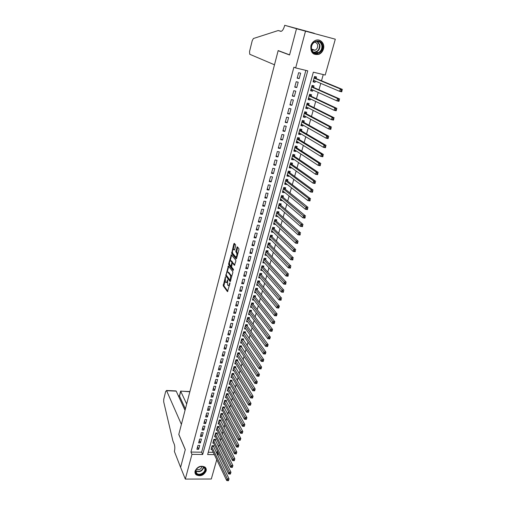 <?xml version="1.0" encoding="UTF-8"?>
<svg xmlns="http://www.w3.org/2000/svg" width="506" height="506" viewBox="0 0 506 506"><rect width="100%" height="100%" fill="white"/><g stroke="black" fill="none" stroke-linecap="round" stroke-linejoin="round"><path stroke-width="0.76" d="M225.41 276.946L223.197 285.789L227.479 291.652L229.926 283.6L229.882 282.86L229.326 284.138C228.921 285.447 228.465 285.877 227.966 285.441L227.573 284.916L227.63 279.875L227.074 281.146C226.675 282.443 226.226 282.873 225.733 282.443L225.353 281.937L225.41 276.946M323.435 49.012C322.683 51.486 321.234 53.231 319.09 54.256C313.113 55.407 310.38 52.592 310.893 45.806C311.607 43.402 312.993 41.669 315.055 40.606C319.925 38.013 325.225 43.402 323.435 49.012M206.1 471.004C203.703 475.444 200.401 476.722 196.208 474.824C195.095 473.837 194.728 472.553 195.114 470.978C197.454 466.57 200.724 465.267 204.924 467.063C206.113 468.063 206.505 469.372 206.1 471.004M235.619 245.834L235.562 244.803L234.303 243.348L233.861 243.797L231.653 253.449L236.144 258.851L236.593 258.421L238.914 249.648L238.857 248.61L237.295 246.801L235.859 250.989L235.91 252.02L236.681 252.93C237.2 255.309 236.846 256.624 235.638 256.884L232.671 253.329C232.178 251.008 232.52 249.705 233.709 249.42L234.196 250.002L234.639 249.559L235.619 245.834M237.637 247.2L236.663 252.114L235.91 252.02L236.669 252.121L237.434 253.025L236.681 252.93L237.447 253.038L237.75 254.031M232.38 252.393L232.393 253.544L231.653 253.455L232.399 253.544L236.555 258.541M216.758 459.688L211.306 479.011L185.316 479.081L180.598 467.342L185.291 449.587L178.814 434.357L278.136 50.701L289.558 54.983L296.497 28.741L335.307 39.196L325.2 75.04L313.347 72.181L207.637 454.54L214.342 454.616M185.316 479.081L191.951 454.363L202.672 454.483L307.756 70.84L295.649 67.924L305.466 31.321M295.649 67.924L293.897 67.209L190.945 452.054L191.951 454.363M228.377 265.985L225.79 275.878L230.135 281.608L232.836 272.614L232.779 271.564L228.377 265.985M228.655 263.702L231.324 254.727L235.802 260.147L235.859 261.191L234.43 265.34L232.608 263.088L232.165 263.512L231.577 266.991L233.462 269.356L233.196 270.381L228.706 264.727L228.655 263.702L229.427 263.658M315.364 81.093L315.023 82.326L313.151 81.529M316.079 78.531L316.516 76.963L314.549 76.495L313.062 81.864L315.023 82.326M312.879 90.036L312.55 91.2L310.703 90.359M313.6 87.437L314.036 85.881L312.069 85.425L310.595 90.751L312.55 91.2M310.406 98.917L310.102 100.011L308.268 99.125M311.139 96.273L311.57 94.736L309.609 94.287L308.148 99.574L310.102 100.011M307.952 107.721L307.667 108.752L305.858 107.822M308.698 105.046L309.122 103.515L307.174 103.085L305.713 108.328L307.667 108.752M305.516 116.462L305.251 117.424L303.461 116.456M306.275 113.749L306.699 112.231L304.751 111.807L303.303 117.012L305.251 117.424M303.107 125.14L302.854 126.038L301.083 125.026M303.872 122.382L304.289 120.877L302.348 120.466L300.912 125.633L302.854 126.038M300.709 133.748L300.475 134.583L298.723 133.527M301.481 130.959L301.899 129.46L299.963 129.062L298.54 134.191L300.475 134.583M298.331 142.287L298.116 143.059L296.383 141.965M299.116 139.466L299.527 137.98L297.591 137.594L296.181 142.679L298.116 143.059M295.966 150.769L295.77 151.477L294.056 150.345M296.763 147.91L297.174 146.436L295.245 146.057L293.841 151.111L295.77 151.477M293.625 159.181L293.448 159.833L291.747 158.656M294.429 156.291L294.84 154.823L292.911 154.463L291.519 159.472L293.448 159.833M291.298 167.537L291.14 168.125L289.457 166.91M292.114 164.608L292.519 163.153L290.596 162.799L289.217 167.777L291.14 168.125M288.996 175.822L288.844 176.354L287.187 175.101M289.818 172.862L290.216 171.42L288.3 171.079L286.934 176.018L288.844 176.354M286.7 184.051L286.573 184.519L284.929 183.235M287.534 181.059L287.933 179.63L286.023 179.295L284.663 184.197L286.573 184.519M284.429 192.217L284.315 192.628L282.69 191.306M285.27 189.193L285.669 187.77L283.758 187.448L282.411 192.318L284.315 192.628M282.171 200.325L282.07 200.68L280.463 199.32M283.025 197.264L283.417 195.86L281.513 195.544L280.172 200.376L282.07 200.68M279.932 208.371L278.256 207.277M280.792 205.284L281.178 203.886L279.28 203.583L277.952 208.377L279.85 208.674M277.705 216.359L276.067 215.176M278.578 213.241L278.964 211.85L277.067 211.559L275.745 216.321L277.636 216.606M275.498 224.291L273.891 223.019M276.377 221.141L276.757 219.762L274.872 219.477L273.556 224.202L275.447 224.481M273.31 232.165L271.728 230.799M274.195 228.984L274.575 227.611L272.69 227.339L271.387 232.033L273.272 232.298M271.134 239.977L269.584 238.528M272.026 236.77L272.405 235.41L270.52 235.151L269.23 239.806L271.108 240.059M268.971 247.738L267.453 246.207M269.875 244.499L270.248 243.152L268.37 242.899L267.086 247.523L268.964 247.769M267.737 252.171L268.11 250.837L266.238 250.59L264.961 255.182L266.801 255.416M265.612 259.793L265.985 258.465L264.119 258.231L262.854 262.785L264.619 263.006M263.506 267.358L263.873 266.042L262.013 265.814L260.754 270.337L262.456 270.539M261.419 274.872L261.779 273.563L259.92 273.348L258.674 277.838L260.318 278.028M259.338 282.335L259.704 281.032L257.845 280.824L256.612 285.283L258.193 285.46M257.276 289.742L257.636 288.445L255.789 288.249L254.556 292.677L256.087 292.841M255.226 297.098L255.587 295.814L253.74 295.618L252.519 300.02L253.999 300.166M253.196 304.397L253.55 303.126L251.71 302.942L250.495 307.313L251.931 307.446M251.178 311.652L251.526 310.387L249.692 310.21L248.49 314.549L249.875 314.675M249.173 318.856L249.521 317.597L247.687 317.433L246.492 321.74L247.839 321.86M247.181 326.009L247.529 324.757L245.701 324.599L244.512 328.881L245.815 328.989M245.201 333.112L245.549 331.873L243.721 331.721L242.545 335.971L243.81 336.073M243.241 340.165L243.582 338.938L241.76 338.792L240.59 343.011L241.817 343.106M241.286 347.173L241.628 345.952L239.812 345.819L238.649 350.007L239.844 350.095M239.351 354.13L239.686 352.916L237.877 352.79L236.719 356.951L237.883 357.034M237.428 361.044L237.763 359.836L235.954 359.722L234.803 363.852L235.941 363.922M235.511 367.906L235.847 366.711L234.044 366.597L232.905 370.708L234.012 370.772M233.614 374.725L233.949 373.536L232.146 373.434L231.014 377.514L232.09 377.571M231.729 381.499L232.058 380.316L230.262 380.221L229.142 384.275L230.192 384.326M229.857 388.228L230.186 387.052L228.389 386.963L227.276 390.986L228.301 391.037M227.997 394.908L228.32 393.744L226.536 393.662L225.423 397.659L226.422 397.703M226.15 401.549L226.473 400.391L224.689 400.316L223.582 404.288L224.563 404.326M224.31 408.14L224.632 406.988L222.855 406.925L221.761 410.866L222.716 410.904M222.488 414.692L222.804 413.547L221.033 413.491L219.946 417.406L220.875 417.437M220.679 421.201L220.995 420.062L219.225 420.012L218.143 423.901L219.054 423.927M218.877 427.665L219.193 426.539L217.422 426.488L216.353 430.353L217.245 430.378M217.087 434.085L217.403 432.965L215.638 432.927L214.569 436.767L215.448 436.786M215.316 440.467L215.626 439.353L213.861 439.316L212.805 443.136L213.659 443.148M197.935 445.438L196.897 449.265L198.681 449.29L199.718 445.47L197.935 445.438M199.661 439.037L198.624 442.883L200.408 442.914L201.451 439.075L199.661 439.037M201.401 432.592L200.357 436.463L202.147 436.501L203.197 432.63L201.401 432.592M203.159 426.103L202.103 429.999L203.899 430.043L204.955 426.147L203.159 426.103M204.924 419.569L203.861 423.49L205.657 423.547L206.72 419.626L204.924 419.569M206.701 412.991L205.632 416.944L207.435 417.001L208.504 413.054L206.701 412.991M208.485 406.375L207.416 410.347L209.218 410.417L210.294 406.445L208.485 406.375M210.287 399.708L209.206 403.712L211.015 403.782L212.103 399.784L210.287 399.708M212.103 392.998L211.015 397.027L212.824 397.109L213.918 393.08L212.103 392.998M213.924 386.242L212.83 390.303L214.645 390.385L215.746 386.337L213.924 386.242M215.765 379.443L214.658 383.529L216.479 383.624L217.586 379.538L215.765 379.443M217.612 372.593L216.505 376.711L218.326 376.812L219.446 372.701L217.612 372.593M219.477 365.699L218.358 369.842L220.186 369.956L221.312 365.813L219.477 365.699M221.35 358.76L220.224 362.928L222.058 363.049L223.19 358.88L221.35 358.76M223.241 351.771L222.102 355.971L223.943 356.097L225.081 351.898L223.241 351.771M225.138 344.738L224 348.963L225.84 349.096L226.985 344.871L225.138 344.738M227.055 337.647L225.904 341.904L227.757 342.043L228.908 337.793L227.055 337.647M228.984 330.513L227.826 334.801L229.68 334.947L230.837 330.665L228.984 330.513M230.926 323.328L229.756 327.648L231.615 327.799L232.785 323.486L230.926 323.328M232.88 316.092L231.704 320.443L233.57 320.602L234.746 316.263L232.88 316.092M234.847 308.805L233.664 313.182L235.53 313.359L236.719 308.983L234.847 308.805M236.833 301.468L235.638 305.877L237.51 306.06L238.705 301.652L236.833 301.468M238.826 294.081L237.63 298.521L239.502 298.711L240.704 294.277L238.826 294.081M240.837 286.636L239.629 291.108L241.507 291.304L242.722 286.839L240.837 286.636M242.861 279.141L241.647 283.645L243.531 283.853L244.752 279.356L242.861 279.141M234.841 265.017L233.158 263.158M244.904 271.595L243.677 276.131L245.568 276.346L246.795 271.817L244.904 271.595M246.953 263.993L245.72 268.56L247.617 268.781L248.851 264.221L246.953 263.993M249.028 256.333L247.782 260.938L249.679 261.166L250.925 256.574L249.028 256.333M251.109 248.623L249.856 253.253L251.76 253.5L253.013 248.87L251.109 248.623M253.209 240.85L251.95 245.518L253.854 245.771L255.119 241.109L253.209 240.85M255.321 233.026L254.05 237.725L255.966 237.991L257.238 233.291L255.321 233.026M257.453 225.145L256.175 229.882L258.092 230.148L259.369 225.423L257.453 225.145M259.597 217.2L258.307 221.976L260.229 222.254L261.52 217.491L259.597 217.2M261.76 209.206L260.464 214.013L262.386 214.304L263.689 209.503L261.76 209.206M263.936 201.148L262.627 205.986L264.556 206.29L265.871 201.451L263.936 201.148M266.131 193.026L264.809 197.903L266.744 198.219L268.066 193.343L266.131 193.026M268.338 184.848L267.01 189.763L268.952 190.085L270.28 185.177L268.338 184.848M270.565 176.607L269.23 181.559L271.172 181.894L272.513 176.948L270.565 176.607M272.81 168.308L271.463 173.299L273.411 173.64L274.758 168.656L272.81 168.308M275.068 159.947L273.708 164.969L275.662 165.323L277.022 160.301L275.068 159.947M277.345 151.515L275.979 156.582L277.933 156.942L279.306 151.889L277.345 151.515M279.641 143.027L278.262 148.125L280.223 148.505L281.608 143.407L279.641 143.027M281.95 134.469L280.564 139.612L282.531 139.998L283.923 134.862L281.95 134.469M284.283 125.849L282.879 131.029L284.853 131.427L286.257 126.253L284.283 125.849M286.63 117.164L285.22 122.382L287.193 122.794L288.61 117.575L286.63 117.164M288.996 108.404L287.572 113.667L289.552 114.09L290.982 108.834L288.996 108.404M291.374 99.587L289.944 104.887L291.93 105.318L293.366 100.024L291.374 99.587M293.777 90.694L292.335 96.039L294.328 96.482L295.776 91.15L293.777 90.694M296.2 81.732L294.745 87.121L296.744 87.576L298.198 82.2L296.2 81.732M190.945 452.054L201.628 452.187L305.877 70.385M299.172 78.601L300.646 73.18L298.641 72.706L297.174 78.133L299.172 78.601L297.269 77.772M216.233 452.37L217.074 452.383L217.466 450.979M218.567 447.076L219.281 444.521M220.376 440.631L221.109 438.019M222.197 434.148L222.95 431.473M224.031 427.621L224.803 424.882M225.878 421.049L226.663 418.247M227.738 414.433L228.541 411.568M229.61 407.773L230.432 404.838M231.495 401.068L232.336 398.07M233.392 394.313L234.253 391.252M235.303 387.52L236.182 384.389M237.225 380.676L238.124 377.476M239.161 373.782L240.078 370.518M241.109 366.844L242.045 363.51M243.076 359.861L244.031 356.458M245.049 352.827L246.03 349.349M247.042 345.743L248.041 342.195M249.047 338.609L250.065 334.991M251.065 331.43L252.102 327.73M253.095 324.194L254.157 320.424M255.144 316.908L256.226 313.062M257.206 309.577L258.307 305.649M259.281 302.19L260.407 298.186M261.374 294.745L262.519 290.665M263.481 287.25L264.651 283.094M265.599 279.704L266.788 275.466M267.737 272.101L268.952 267.782M269.888 264.448L271.127 260.04M272.057 256.732L273.316 252.241M274.239 248.965L275.523 244.392M276.44 241.141L277.75 236.479M278.654 233.26L279.989 228.51M280.887 225.315L282.247 220.477M283.132 217.314L284.517 212.387M285.397 209.256L286.807 204.241M287.68 201.141L289.116 196.024M289.976 192.957L291.443 187.751M292.297 184.715L293.784 179.415M294.625 176.417L296.143 171.015M296.978 168.049L298.521 162.552M299.35 159.618L300.918 154.026M301.734 151.13L303.334 145.431M304.138 142.565L305.769 136.772M306.566 133.945L308.224 128.043M309.008 125.254L310.69 119.252M311.468 116.494L313.182 110.384M313.948 107.67L315.693 101.453M316.446 98.778L318.223 92.446M318.963 89.809L320.772 83.376M321.506 80.777L323.252 74.565M208.263 452.269L213.254 452.332M213.551 446.804L213.855 445.697L212.103 445.672L211.046 449.461L211.887 449.473M279.274 50.986L278.136 50.701M296.497 28.741L335.307 39.196M217.074 452.383L218.175 454.66L217.865 455.754M217.333 454.647L218.175 454.66M201.628 452.187L202.672 454.483M198.681 449.29L197.561 446.811M200.408 442.914L199.275 440.46M202.147 436.501L201.002 434.072M203.899 430.043L202.742 427.633M205.657 423.547L204.494 421.156M207.435 417.001L206.252 414.642M209.218 410.417L208.029 408.076M211.015 403.782L209.813 401.473M212.824 397.109L211.609 394.819M214.645 390.385L213.418 388.127M216.479 383.624L215.24 381.385M218.326 376.812L217.074 374.604M220.186 369.956L218.915 367.773M222.058 363.049L220.774 360.892M223.943 356.097L222.646 353.966M225.84 349.096L224.531 346.996M227.757 342.043L226.429 339.975M229.68 334.947L228.339 332.904M231.615 327.799L230.262 325.788M233.57 320.602L232.197 318.622M235.53 313.359L234.145 311.405M237.51 306.06L236.112 304.138M239.502 298.711L238.086 296.82M241.507 291.304L240.078 289.451M243.531 283.853L242.083 282.025M245.568 276.346L244.101 274.549M247.617 268.781L246.137 267.023M249.679 261.166L248.187 259.445M251.76 253.5L250.249 251.805M253.854 245.771L252.33 244.113M255.966 237.991L254.417 236.372M258.092 230.148L256.529 228.567M260.229 222.254L258.648 220.705M262.386 214.304L260.792 212.792M264.556 206.29L262.943 204.816M266.744 198.219L265.112 196.783M268.952 190.085L267.301 188.687M271.172 181.894L269.502 180.534M273.411 173.64L271.722 172.325M275.662 165.323L273.961 164.045M277.933 156.942L276.213 155.709M280.223 148.505L278.483 147.309M282.531 139.998L280.767 138.846M284.853 131.427L283.069 130.32M287.193 122.794L285.39 121.731M289.552 114.09L287.731 113.072M291.93 105.318L290.09 104.35M294.328 96.482L292.462 95.558M296.744 87.576L294.859 86.697M226.365 282.512L227.245 282.462M228.611 285.51L229.414 285.542M224.993 280.583L223.93 285.865L227.896 291.285M226.41 275.353L230.546 281.254M228.706 266.409L227.207 272.127M226.277 274.505L226.308 275.226L230.122 280.229L230.432 279.951L230.534 275.555L227.902 272.152C227.403 271.716 226.947 272.152 226.549 273.468L226.277 274.505M231.659 277.054L231.28 275.643L230.534 275.555M228.004 272.165L228.655 272.253L231.28 275.643M230.192 260.735L231.628 255.252L230.888 255.157M233.532 269.951L229.446 264.815L228.706 264.727M230.742 260.786C229.572 261.039 229.231 262.336 229.724 264.663L230.742 265.941L231.179 265.524L231.824 263.082L231.767 262.051L230.742 260.786L231.482 260.875L230.945 260.811M230.951 265.966L231.501 266.048M232.589 263.069L232.513 262.14L231.767 262.051L232.513 262.14L231.482 260.875M229.389 263.79L229.446 264.815M233.936 249.452L234.601 249.692M236.391 256.978L236.96 257.023M234.645 243.747L233.171 249.369M211.356 448.36L226.694 480.529L227.175 478.878L229.022 478.878L213.19 445.691M228.642 480.036L229.022 478.878L228.453 480.7L228.642 480.036L227.902 480.042L227.713 480.7L228.453 480.7M227.902 480.042L211.793 446.779M227.713 480.7L226.694 480.529M205.145 468.524C207.118 473.091 197.334 477.468 195.759 472.705C193.741 468.12 203.633 463.73 205.145 468.524M196.005 472.313L196.828 473.452C199.649 476.095 206.239 471.896 204.696 468.448L203.81 467.24C200.952 464.679 194.443 468.91 196.005 472.313M196.461 469.214C199.143 470.182 201.008 469.29 202.058 466.526M195.069 473.028L196.075 474.419C199.566 477.702 207.751 472.496 205.841 468.214M322.436 45.395C324.232 53.124 312.664 57.165 311.323 49.246C309.451 41.454 321.177 37.425 322.436 45.395M311.551 49.044C312.67 52.548 314.896 53.775 318.242 52.725C321.013 51.188 322.208 48.772 321.835 45.477C320.709 41.89 318.432 40.67 315.01 41.808C312.297 43.396 311.146 45.806 311.551 49.044L315.093 50.239C317.047 49.152 317.888 47.444 317.616 45.123C317.154 43.295 316.067 42.314 314.352 42.175M311.822 49.986L315.093 50.239M313.821 54.072L318.78 54.11C322.227 52.207 323.72 49.208 323.252 45.11C322.588 42.283 320.968 40.581 318.394 40.012M186.67 404.009L180.737 391.353L179.516 396.147L178.485 396.103M180.585 467.373L185.266 449.676L178.789 434.452L181.395 424.401L166.6 390.702L165.696 391.372L163.742 399.272L163.685 401.789L172.881 440.859L174.26 444.236C174.937 446.305 174.981 448.702 174.393 451.434L180.61 467.373M185.032 410.347L176.208 391.144L166.6 390.702M189.497 391.758L189.914 391.492M185.405 408.905L179.434 395.926L178.384 395.882M174.532 391.068L176.208 391.144M181.059 391.372L180.655 391.087L179.434 395.926M180.655 391.087L189.839 391.77M274.486 64.793L249.736 54.268L249.54 51.549L252.235 40.632L253.417 38.513L278.211 30.531L280.735 31.315C282.184 31.372 283.468 29.525 284.587 25.793L284.714 25.3L296.51 28.697L289.596 54.85L278.167 50.568L274.486 64.793M281.241 31.321L278.211 30.531M296.51 28.697L314.245 33.301M284.714 25.3L314.251 33.276M213.115 442.023L228.617 473.913L229.098 472.25L230.951 472.25L214.949 439.341M230.578 473.407L230.951 472.25L230.382 474.071L230.578 473.407L229.832 473.407L229.642 474.071L230.382 474.071M229.832 473.407L213.557 440.435M229.642 474.071L228.617 473.913M214.879 435.647L230.553 467.247L231.04 465.571L232.893 465.583L216.72 432.953M232.52 466.734L232.893 465.583L232.324 467.399L232.52 466.734L231.773 466.728L231.577 467.399L232.324 467.399M231.773 466.728L215.328 434.047M231.577 467.399L230.553 467.247M216.663 429.227L232.501 460.53L232.988 458.847L234.854 458.86L218.497 426.52M234.474 460.011L234.854 458.86L234.278 460.681L234.474 460.011L233.728 460.005L233.532 460.675L234.278 460.681M233.728 460.005L217.112 427.614M233.532 460.675L232.501 460.53M218.459 422.769L234.461 453.774L234.955 452.073L236.821 452.098L220.293 420.043M236.447 453.237L236.821 452.098L236.251 453.92L236.447 453.237L235.701 453.231L235.505 453.907L236.251 453.92M235.701 453.231L218.908 421.144M235.505 453.907L234.461 453.774M220.262 416.267L236.441 446.962L236.934 445.255L238.807 445.286L222.096 413.522M238.434 446.425L238.807 445.286L238.231 447.108L238.434 446.425L237.681 446.412L237.485 447.095L238.231 447.108M237.681 446.412L220.711 414.635M237.485 447.095L236.441 446.962M222.077 409.721L238.427 440.106L238.927 438.386L240.805 438.424L223.911 406.963M240.432 439.556L240.805 438.424L240.23 440.245L240.432 439.556L239.68 439.543L239.477 440.233L240.23 440.245M239.68 439.543L222.532 408.076M239.477 440.233L238.427 440.106M223.905 403.13L240.432 433.206L240.938 431.473L242.817 431.517L225.739 400.36M242.444 432.643L242.817 431.517L242.241 433.338L242.444 432.643L241.691 432.624L241.488 433.319L242.241 433.338M241.691 432.624L224.367 401.473M241.488 433.319L240.432 433.206M225.746 396.495L242.45 426.248L242.956 424.502L244.841 424.559L227.573 393.712M244.474 425.679L244.841 424.559L244.265 426.381L244.474 425.679L243.715 425.66L243.512 426.356L244.265 426.381M243.715 425.66L226.207 394.832M243.512 426.356L242.45 426.248M227.599 389.816L244.48 419.246L244.993 417.488L246.884 417.551L229.427 387.014M246.511 418.664L246.884 417.551L246.371 419.31L246.511 418.664L245.758 418.645L245.555 419.347L246.308 419.373M245.758 418.645L228.067 388.14M245.555 419.347L244.48 419.246M229.465 383.093L246.53 412.194L247.042 410.423L248.933 410.492L231.293 380.278M248.572 411.606L248.933 410.492L248.421 412.263L248.572 411.606L247.813 411.574L247.605 412.282L248.364 412.314M247.813 411.574L229.933 381.404M247.605 412.282L246.53 412.194M231.343 376.325L248.591 405.091L249.11 403.307L251.008 403.383L233.165 373.491M250.641 404.49L251.008 403.383L250.489 405.167L250.641 404.49L249.882 404.458L249.673 405.173L250.432 405.205M249.882 404.458L231.818 374.623M249.673 405.173L248.591 405.091M233.234 369.507L250.666 397.937L251.191 396.135L253.089 396.223L235.056 366.66M252.728 397.324L253.089 396.223L252.57 398.02L252.728 397.324L251.969 397.292L251.754 398.007L252.519 398.045M251.969 397.292L233.709 367.799M251.754 398.007L250.666 397.937M235.138 362.65L252.76 390.727L253.285 388.918L255.188 389.013L236.953 359.785M254.828 390.107L255.188 389.013L254.663 390.822L254.828 390.107L254.063 390.069L253.854 390.796L254.619 390.828M254.063 390.069L235.619 360.923M253.854 390.796L252.76 390.727M237.055 355.743L254.866 383.466L255.397 381.644L257.307 381.745L238.87 352.859M256.947 382.84L257.307 381.745L256.776 383.567L256.947 382.84L256.181 382.795L255.966 383.529L256.732 383.567M256.181 382.795L237.535 354.004M255.966 383.529L254.866 383.466M238.984 348.786L256.991 376.154L257.522 374.32L259.439 374.434L240.793 345.889M259.078 375.515L259.439 374.434L258.901 376.268L256.991 376.154L258.863 376.249L259.078 375.515L258.313 375.471L258.098 376.205M258.313 375.471L239.471 347.04M240.932 341.784L259.129 368.792L259.66 366.939L261.583 367.059L242.735 338.868M261.222 368.14L261.583 367.059L261.045 368.906L259.129 368.792L261.007 368.88L261.222 368.14L260.457 368.09L260.242 368.83M260.457 368.09L241.419 340.026M242.886 334.732L261.279 361.373L261.817 359.507L263.746 359.633L244.683 331.803M263.392 360.708L263.746 359.633L263.202 361.499L261.279 361.373L263.171 361.455L263.392 360.708L262.62 360.658L262.399 361.404M262.62 360.658L243.38 332.961M244.853 327.635L263.449 353.896L263.993 352.018L265.922 352.157L246.972 325.712L246.65 324.681M265.568 353.22L265.922 352.157L265.378 354.029L263.449 353.896L265.353 353.972L265.568 353.22L264.796 353.169L264.575 353.922M264.796 353.169L245.353 325.851M246.839 320.488L265.631 346.37L266.181 344.478L268.117 344.624L248.958 318.565L248.629 317.515M267.763 345.68L268.117 344.624L267.566 346.509L265.631 346.37L267.541 346.439L267.763 345.68L266.991 345.623L266.77 346.382M266.991 345.623L247.339 318.691M248.838 313.284L267.832 338.78L268.389 336.876L270.324 337.034L250.963 311.367L250.622 310.298M269.976 338.084L270.324 337.034L269.774 338.931L267.832 338.78L269.755 338.843L269.976 338.084L269.198 338.021L268.977 338.786M269.198 338.021L249.338 311.481M250.85 306.035L270.052 331.139L270.609 329.216L272.551 329.387L252.981 304.119L252.627 303.031M272.203 330.431L272.551 329.387L271.994 331.303L270.052 331.139L271.981 331.196L272.203 330.431L271.425 330.367L271.203 331.133M271.425 330.367L251.355 304.22M252.873 298.736L272.285 323.442L272.848 321.506L274.796 321.677L255.011 296.82L254.644 295.713M274.448 322.72L274.796 321.677L274.233 323.612L272.285 323.442L274.227 323.492L274.448 322.72L273.67 322.651L273.442 323.423M273.67 322.651L253.386 296.908M254.916 291.386L274.537 315.681L275.106 313.733L277.06 313.916L257.054 289.47L256.681 288.344M276.712 314.947L277.06 313.916L276.491 315.864L274.537 315.681L276.485 315.731L276.712 314.947L275.928 314.877L275.7 315.655M275.928 314.877L255.429 289.54M256.972 283.986L276.807 307.869L277.377 305.902L279.337 306.098L259.116 282.07L258.724 280.919M278.989 307.123L279.337 306.098L278.762 308.059L276.807 307.869L278.762 307.907L278.989 307.123L278.205 307.047L277.977 307.831M278.205 307.047L257.484 282.127M259.04 276.529L279.091 299.995L279.666 298.015L281.627 298.217L261.191 274.613L260.786 273.449M281.285 299.236L281.051 300.191L279.091 299.995L281.058 300.026L281.285 299.236L280.501 299.154L280.273 299.944M280.501 299.154L259.559 274.657M261.121 269.021L281.393 292.057L281.975 290.065L283.942 290.28L263.278 267.105L262.861 265.916M283.6 291.285L283.36 292.266L281.393 292.057L283.366 292.089L283.6 291.285L282.816 291.203L282.582 292M282.816 291.203L261.646 267.136M263.221 261.463L283.714 284.062L284.296 282.051L286.269 282.278L265.378 259.534L264.948 258.332M285.934 283.278L285.688 284.283L283.714 284.062L285.7 284.087L285.934 283.278L285.144 283.189L284.91 283.999M285.144 283.189L263.746 259.559M265.334 253.848L286.054 276.004L286.643 273.98L288.616 274.214L267.491 251.918L267.054 250.698M288.281 275.213L288.028 276.238L286.054 276.004L288.047 276.023L288.281 275.213L287.49 275.119L287.256 275.928M287.49 275.119L265.865 251.931M267.459 246.175L288.407 267.889L289.002 265.846L290.982 266.093L269.635 244.259L269.173 243.006M290.646 267.079L290.387 268.129L288.407 267.889L290.412 267.895L290.646 267.079L289.856 266.985L289.622 267.8M289.856 266.985L267.997 244.246M269.603 238.446L290.786 259.704L291.38 257.649L293.366 257.908L271.785 236.536L271.305 235.258M293.037 258.889L292.772 259.957L290.786 259.704L292.797 259.711L293.037 258.889L292.24 258.787L292 259.61M292.24 258.787L270.147 236.511M271.766 230.666L293.176 251.463L293.777 249.395L295.77 249.654L273.948 228.75L273.455 227.453M295.441 250.628L295.169 251.722L293.176 251.463L295.2 251.457L295.441 250.628L294.644 250.527L294.403 251.355M294.644 250.527L272.31 228.712M273.942 222.83L295.586 243.152L296.193 241.065L298.192 241.343L276.131 220.913L275.618 219.591M297.863 242.311L297.585 243.43L295.586 243.152L297.617 243.146L297.863 242.311L297.06 242.197L296.82 243.032M297.06 242.197L274.486 220.863M276.131 214.936L298.015 234.784L298.629 232.678L300.627 232.962L278.332 213.02L277.794 211.672M300.305 233.924L300.02 235.069L298.015 234.784L300.058 234.765L300.305 233.924L299.501 233.81L299.261 234.651M299.501 233.81L276.681 212.95M278.338 206.979L300.469 226.346L301.083 224.221L303.088 224.519L280.539 205.069L279.982 203.697M302.765 225.467L302.474 226.637L300.469 226.346L302.518 226.315L302.765 225.467L301.962 225.353L301.715 226.201M301.962 225.353L278.895 204.981M302.518 226.315L302.474 226.637M280.564 198.972L302.936 217.839L303.556 215.701L305.567 216.011L282.772 197.055L282.196 195.658M305.245 216.954L304.947 218.143L302.936 217.839L304.998 217.808L305.245 216.954L304.441 216.827L304.195 217.681M304.441 216.827L281.121 196.954M304.998 217.808L304.947 218.143M282.74 191.11L283.145 191.173M282.803 190.901L305.422 209.269L306.048 207.112L308.065 207.435L285.017 188.991L284.416 187.562M307.743 208.364L307.439 209.585L305.422 209.269L307.496 209.225L307.743 208.364L306.94 208.238L306.687 209.098M306.94 208.238L283.366 188.871M307.496 209.225L307.439 209.585M284.986 183.027L285.454 183.077M285.055 182.767L307.933 200.629L308.559 198.453L310.583 198.788L287.281 180.857L286.655 179.402M310.267 199.712L309.95 200.958L307.933 200.629L310.014 200.578L310.267 199.712L309.457 199.579L309.204 200.446M309.457 199.579L308.559 198.453L285.624 180.724M310.014 200.578L309.95 200.958M287.244 174.88L287.787 174.918M287.332 174.576L310.456 191.919L311.095 189.731L313.119 190.073L289.558 172.672L288.907 171.186M312.803 190.99L312.48 192.261L310.456 191.919L312.55 191.863L312.803 190.99L311.993 190.851L311.74 191.723M311.993 190.851L311.095 189.731L287.901 172.521M312.55 191.863L312.48 192.261M289.521 166.676L290.134 166.695M289.622 166.329L313.005 183.14L313.644 180.933L315.674 181.293L291.854 164.418L291.178 162.907M315.364 182.192L315.036 183.495L313.005 183.14L315.111 183.077L315.364 182.192L314.555 182.052L314.296 182.938M314.555 182.052L313.644 180.933L290.197 164.254M315.111 183.077L315.036 183.495M291.817 158.41L292.5 158.41M291.924 158.011L315.573 174.292L316.218 172.065L318.255 172.438L294.169 156.107L293.467 154.564M317.945 173.33L317.61 174.659L315.573 174.292L317.686 174.222L317.945 173.33L317.129 173.185L316.87 174.07M317.129 173.185L316.218 172.065L292.506 155.924M317.686 174.222L317.61 174.659M294.125 150.08L294.89 150.054M294.252 149.637L318.16 165.373L318.812 163.128L320.855 163.514L296.497 147.733L295.77 146.158M320.545 164.393L320.203 165.747L318.16 165.373L320.285 165.291L320.545 164.393L319.729 164.241L319.469 165.139M319.729 164.241L318.812 163.128L294.834 147.537M320.285 165.291L320.203 165.747M296.459 141.693L297.294 141.636M296.592 141.199L320.772 156.379L321.43 154.121L323.473 154.513L298.844 139.295L298.085 137.689M323.17 155.386L322.815 156.771L320.772 156.379L322.904 156.291L323.17 155.386L322.354 155.228L322.088 156.133M322.354 155.228L321.43 154.121L297.18 139.08M322.904 156.291L322.815 156.771M298.799 133.236L299.716 133.154M298.951 132.698L323.404 147.316L324.061 145.039L326.117 145.443L301.209 130.795L300.419 129.156M325.813 146.31L325.453 147.72L323.404 147.316L325.548 147.221L325.813 146.31L324.991 146.145L324.725 147.056M324.991 146.145L324.061 145.039L299.546 130.561M325.548 147.221L325.453 147.72M301.165 124.723L302.158 124.602M301.329 124.128L326.054 138.176L326.724 135.88L328.78 136.297L303.594 122.231L302.771 120.561M328.483 137.151L328.109 138.593L326.054 138.176L328.211 138.075L328.483 137.151L327.654 136.987L327.388 137.904M327.654 136.987L326.724 135.88L301.93 121.978M328.211 138.075L328.109 138.593M303.549 116.14L304.625 115.982M304.745 111.826L305.093 111.883M303.726 115.494L328.729 128.96L329.4 126.645L331.462 127.082L305.997 113.597L305.143 111.908M331.164 127.923L330.791 129.391L328.729 128.96L330.899 128.847L331.164 127.923L330.342 127.752L330.07 128.676M330.342 127.752L329.4 126.645L304.327 113.331M330.899 128.847L330.791 129.391M305.947 107.493L307.104 107.291M306.136 106.798L331.424 119.669L332.1 117.335L334.169 117.784L308.413 104.9L307.553 103.23M333.878 118.619L333.492 120.118L331.424 119.669L333.606 119.549L333.878 118.619L333.049 118.442L332.777 119.372M333.049 118.442L332.1 117.335L306.744 104.615M333.606 119.549L333.492 120.118M308.363 98.778L309.609 98.531M309.583 94.401L309.982 94.489L309.602 94.312M308.571 98.031L334.143 110.308L334.827 107.955L336.895 108.41L310.855 96.14L309.982 94.489M336.61 109.233L336.212 110.763L334.143 110.308L336.332 110.175L336.61 109.233L335.782 109.049L335.503 109.992M335.782 109.049L334.827 107.955L309.185 95.83M336.332 110.175L336.212 110.763M310.804 89.998L312.132 89.701M312.025 85.584L312.43 85.678L312.05 85.508M311.026 89.201L336.882 100.865L337.572 98.487L339.646 98.961L313.309 87.31L312.43 85.678M339.362 99.777L338.957 101.333L336.882 100.865L339.09 100.726L339.362 99.777L338.533 99.587L338.255 100.536M338.533 99.587L337.572 98.487L311.639 86.981M339.09 100.726L338.957 101.333M313.258 81.15L314.675 80.796M314.492 76.703L314.896 76.798L314.511 76.64M313.492 80.302L339.646 91.339L340.342 88.948L342.423 89.435L315.788 78.411L314.896 76.798M342.138 90.232L341.727 91.826L339.646 91.339L341.86 91.194L342.138 90.232L341.31 90.043L341.031 90.998M341.31 90.043L340.342 88.948L314.112 78.063M341.86 91.194L341.727 91.826M225.493 277.269L225.119 277.225M229.971 283.189L229.585 283.145M227.713 280.204L227.333 280.16M227.517 281.197L227.074 281.146M229.775 284.189L229.326 284.138M223.93 285.865L223.197 285.789M223.88 284.84L223.146 284.764M226.524 275.966L225.79 275.878M226.233 274.91L225.739 274.853M228.687 266.491L227.947 266.403M230.799 280.305L230.281 280.248M230.881 279.995L230.432 279.951M231.16 278.945L230.711 278.895M228.655 272.253L227.915 272.165M233.355 263.177L232.608 263.088M231.621 265.574L231.179 265.524M232.324 263.145L231.824 263.082M234.449 249.515L233.709 249.42M236.606 251.084L235.859 250.989M237.592 247.345L236.846 247.251M232.343 252.526L231.603 252.431M234.601 243.892L233.861 243.797M213.374 446.444L211.894 446.418M213.304 446.229L211.951 446.21M203.785 467.221C202.324 471.212 199.674 472.49 195.828 471.042M195.866 470.725C199.566 472.098 202.122 470.871 203.532 467.044M317.464 41.321L319.862 44.857C320.241 48.14 319.052 50.543 316.301 52.067L313.834 52.485M313.423 52.2C317.616 52.004 319.647 49.556 319.514 44.857L316.958 41.315M215.139 440.106L213.652 440.081M215.069 439.897L213.709 439.872M216.91 433.731L215.423 433.699M216.84 433.522L215.48 433.49M218.7 427.311L217.207 427.273M218.63 427.102L217.264 427.064M220.496 420.853L219.003 420.809M220.426 420.644L219.06 420.6M222.305 414.351L220.806 414.3M222.235 414.142L220.863 414.091M224.126 407.804L222.627 407.747M224.057 407.596L222.678 407.545M225.961 401.214L224.455 401.15M225.885 401.005L224.512 400.948M227.808 394.579L226.296 394.509M227.732 394.376L226.353 394.313M229.667 387.9L228.155 387.824M229.591 387.697L228.206 387.628M231.539 381.176L230.021 381.094M231.463 380.974L230.072 380.898M233.418 374.408L231.9 374.32M233.342 374.206L231.957 374.13M235.315 367.59L233.791 367.495M235.239 367.394L233.848 367.305M237.225 360.727L235.701 360.633M237.15 360.531L235.752 360.443M239.148 353.82L237.618 353.719M239.066 353.631L237.668 353.53M241.084 346.869L239.553 346.755M241.001 346.673L239.604 346.572M243.032 339.868L241.495 339.747M242.95 339.671L241.545 339.564M244.993 332.815L243.456 332.689M244.91 332.625L243.506 332.512M246.972 325.712L245.429 325.579M246.884 325.529L245.473 325.409M248.958 318.565L247.409 318.426M248.876 318.382L247.459 318.255M250.963 311.367L249.414 311.222M250.875 311.184L249.458 311.051M252.981 304.119L251.425 303.967M252.892 303.935L251.469 303.796M255.011 296.82L253.449 296.661M254.923 296.636L253.5 296.491M257.054 289.47L255.492 289.299M256.966 289.293L255.543 289.135M259.116 282.07L257.548 281.893M259.028 281.886L257.598 281.728M261.191 274.613L259.622 274.429M261.102 274.435L259.667 274.271M263.278 267.105L261.703 266.915L263.278 267.098M263.19 266.928L261.747 266.757M265.384 259.54L263.809 259.344M265.289 259.369L263.847 259.192M267.503 251.931L265.922 251.722M267.408 251.76L265.966 251.571M269.635 244.259L268.053 244.044M269.54 244.088L268.091 243.898M271.785 236.536L270.198 236.315L271.766 236.511M271.69 236.365L270.242 236.163M272.367 228.503L273.929 228.731L272.361 228.522M273.854 228.585L272.399 228.377M274.543 220.654L276.105 220.888L274.537 220.679M276.036 220.755L274.575 220.534M278.332 213.02L276.731 212.773M278.23 212.862L276.769 212.634M280.539 205.069L278.939 204.816M280.444 204.911L278.977 204.677M282.772 197.055L281.165 196.796M282.671 196.904L281.203 196.663M285.017 188.991L283.404 188.719M284.916 188.833L283.442 188.586M287.281 180.857L285.662 180.579M287.174 180.705L285.7 180.452M289.558 172.672L287.939 172.382M289.451 172.521L287.977 172.255M291.854 164.418L290.229 164.121M291.747 164.273L290.267 164.001M294.169 156.107L292.544 155.804M294.062 155.962L292.576 155.684M296.497 147.733L294.865 147.417M296.389 147.594L294.897 147.303M298.844 139.295L297.212 138.973M298.736 139.156L297.243 138.859M301.209 130.795L299.571 130.459M301.102 130.662L299.603 130.352M303.594 122.231L301.955 121.889M303.48 122.098L301.981 121.782M305.997 113.597L304.353 113.243M305.883 113.471L304.378 113.142M308.413 104.9L306.769 104.54M308.299 104.774L306.794 104.438M310.855 96.14L309.204 95.767M310.741 96.013L309.229 95.672M313.309 87.31L311.652 86.924M313.195 87.184L311.677 86.836M315.788 78.411L314.125 78.013M315.668 78.291L314.15 77.93M196.208 474.824L196.012 474.369M230.799 280.311L230.274 280.248M228.636 272.234L227.902 272.152M195.828 471.105L196.828 473.452M318.242 52.725L316.301 52.067L313.758 52.441M316.022 53.168L313.96 52.46M166.461 390.487L175.999 390.923M180.655 391.138L189.895 391.568M265.378 259.534L263.809 259.338M267.491 251.918L265.922 251.716M269.622 244.24L268.053 244.031M278.3 212.988L276.738 212.748M280.507 205.031L278.945 204.785M282.734 197.017L281.172 196.764M284.979 188.947L283.417 188.687M287.237 180.813L285.675 180.547M289.508 172.622L287.952 172.344M291.804 164.368L290.242 164.083M294.112 156.05L292.55 155.759M296.434 147.676L294.878 147.373M298.78 139.239L297.224 138.929M301.14 130.731L299.584 130.415M303.524 122.161L301.968 121.838M305.921 113.527L304.365 113.199M308.337 104.831L306.781 104.489M310.766 96.064L309.217 95.716M313.22 87.234L311.671 86.874M315.693 78.329L314.144 77.962"/></g></svg>
